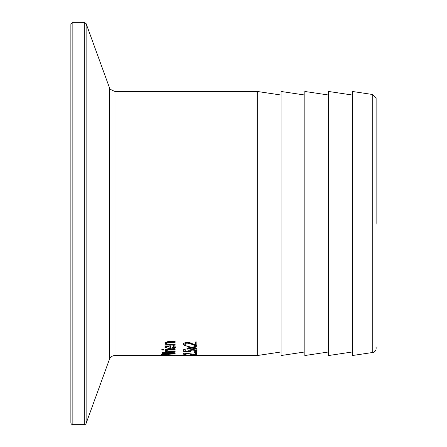 <?xml version="1.0" encoding="UTF-8"?>
<svg xmlns="http://www.w3.org/2000/svg" width="447" height="447" viewBox="0 0 447 447"><rect width="100%" height="100%" fill="white"/><g stroke="black" fill="none" stroke-linecap="round" stroke-linejoin="round"><path stroke-width="0.67" d="M185.214 344.816L184.181 344.816L183.387 343.352M195.294 344.928L187.114 342.368L185.455 342.676L184.918 343.413L185.337 344.95L186.064 345.492M196.87 344.928L195.339 344.928M186.064 345.531L184.181 345.531L184.181 344.816M184.181 345.531L183.387 344.078L183.65 343.307L186.148 342.279L189.657 342.575L195.339 344.95L195.339 341.977L196.87 341.977L196.87 345.643L194.998 345.643L194.998 344.928M194.998 345.643L191.819 344.285L187.114 343.1L185.455 343.402L184.918 344.134M171.078 352.169L174.062 352.476L175.129 353.253L175.129 353.907L161.926 353.907L162.462 352.61L164.904 352.309L167.793 352.711L171.078 352.169M175.129 353.236L173.632 353.236M168.754 353.236L167.29 353.236M163.423 353.236L161.931 353.236M168.754 353.259L168.754 353.616L173.632 353.616L173.078 352.778L171.151 352.577L169.095 352.8L168.754 353.259L169.095 352.13M169.095 352.8L169.095 352.297M173.078 352.778L173.078 352.286M173.632 353.365L173.078 352.102M163.423 353.314L163.423 353.616L167.29 353.616L166.848 352.862L165.15 352.711L163.77 352.851L163.423 353.314L163.77 352.175M163.77 352.851L163.77 352.353M167.29 353.259L167.29 352.566M173.889 355.22L168.53 354.884L163.166 355.22L168.53 355.438L173.889 355.22L173.889 354.884M163.166 355.22L163.166 354.884M163.434 355.443L161.652 355.22L163.434 354.857L168.53 354.689L175.408 355.22L163.434 355.315M175.129 349.493L175.129 350.007L165.222 350.007L165.222 349.493L175.129 349.493M166.474 354.298L161.339 354.248M166.474 354.46L161.339 354.51M175.297 346.827L174.844 347.392L173.067 348.029M170.346 348.23L169.078 348.207M173.9 347.185L172.704 345.861L174.52 345.861L175.358 347.174C175.85 348.129 174.14 348.716 170.229 348.928L164.943 347.33L166.049 346.229L170.346 345.788L170.346 348.358L173.9 347.185L173.464 345.699M166.675 347.889L165.027 346.967M173.464 346.408L173.464 345.861M167.083 346.654L166.312 347.364L166.312 346.66L167.083 345.95L167.083 346.654L169.078 346.436L169.078 345.788M166.312 347.364L167.094 348.073L169.078 348.358L169.078 346.436M166.697 351.37L165.278 350.392L167.01 350.392L168.1 351.37L175.129 351.37L175.129 351.789L165.222 351.789L165.222 351.37L166.697 351.37L166.697 350.688L165.826 350.392M167.357 351.107L166.697 351.107M166.938 350.671L166.938 350.392M175.129 341.491L175.129 342.313L167.267 342.469L166.53 343.201L166.53 342.475L167.267 341.731L175.129 341.581L168.698 341.491L164.943 342.994L166.323 344.363L166.323 343.642L164.943 342.268M166.53 343.201L167.726 344.363L175.129 344.363L166.323 344.363M175.129 344.363L175.129 345.084L165.222 345.084L165.222 344.363M161.842 350.035L161.842 349.459L163.574 349.459L163.574 350.035L161.842 350.035M196.87 355.382L183.667 355.521L196.87 355.253M191.618 355.533L257.299 355.533L257.299 91.467L114.974 91.467L114.974 355.533L183.667 355.533M185.187 355.533L190.148 355.421M191.892 354.778L191.892 355.22L190.288 355.22L190.288 354.778L191.892 354.778M195.339 353.7L195.339 353.337L196.87 353.337L196.87 354.577L194.998 354.32M184.918 353.879L183.387 353.415M196.87 353.912L195.339 353.912M186.064 354.532L184.918 354.102L184.918 353.538M186.064 354.544L184.181 354.544L184.181 353.879M184.181 354.544L183.387 354.085L187.014 353.437L195.339 354.37L195.339 353.337M194.998 354.577L187.114 353.75L184.918 354.102M196.87 352.404L196.87 352.856L194.344 352.856L194.344 352.404L196.87 352.404M190.763 349.643L190.148 350.252L190.472 351.616L183.667 351.616L183.667 349.588L185.22 349.588L185.22 351.18L188.74 351.18L189.489 349.979L192.674 349.565L195.853 349.923L197.149 350.856L196.401 351.75L194.529 351.75L195.618 350.845L194.814 350.308L192.663 350.113L190.763 350.331L190.148 350.934L188.74 350.934M185.22 350.934L183.667 350.934M195.618 350.845L195.618 350.163L194.814 349.621M197.149 350.169L196.401 351.068L195.546 351.068M190.763 350.331L190.763 349.671M188.74 351.18L188.74 350.515M194.814 350.308L194.814 349.71M196.401 351.75L196.401 351.068M193.149 347.76L196.87 348.621L196.87 349.241L191.959 348.09L186.963 349.23L186.963 348.559L190.651 347.721L186.963 346.811L186.963 346.067L191.852 347.38L196.87 346.067L196.87 346.866L193.149 347.76L193.149 347.056L196.87 346.067M188.416 346.47L186.963 346.067M193.149 347.677L191.959 347.392L190.651 347.699L190.651 347.068M191.959 348.09L191.959 347.392M70.872 223.5L70.872 422.672A1.978 1.978 0 0 0 72.85 424.65L72.85 22.35L70.872 24.328L70.872 223.5M86.131 423.348L86.131 23.652L109.392 87.562L109.392 359.438L86.131 423.348A1.978 1.978 0 0 1 84.271 424.65L84.271 22.35L72.85 22.35M109.392 359.438A5.94 5.94 0 0 1 114.974 355.533M376.128 223.5L376.128 98.446L372.753 94.529L372.753 352.471A3.962 3.962 0 0 0 376.128 348.554L376.128 347.079M372.753 94.529L352.365 91.467L352.365 355.533L372.753 352.471M304.832 95.032L281.068 91.467L281.068 355.533L304.832 351.968M328.595 95.032L304.832 91.467L304.832 355.533L328.595 351.968M352.365 95.032L328.595 91.467L328.595 355.533L352.365 351.968M185.455 343.402L185.455 342.676M187.114 343.1L187.114 342.368M191.819 344.285L191.819 343.564M171.151 352.577L171.151 352.169M165.15 352.711L165.15 352.314M166.848 352.862L166.848 352.465M170.229 348.928L170.229 348.23M169.48 342.313L169.48 341.581M167.267 342.469L167.267 341.731M185.455 353.856L185.455 353.488M187.114 353.75L187.114 353.437M191.819 354.153L191.819 353.84M192.663 350.113L192.663 349.565M72.85 424.65L84.271 424.65M86.131 23.652L84.271 22.35M109.392 87.562C108.392 88.238 110.253 89.545 114.974 91.467M281.068 95.032L257.299 91.467M281.068 351.968L257.299 355.533"/></g></svg>
